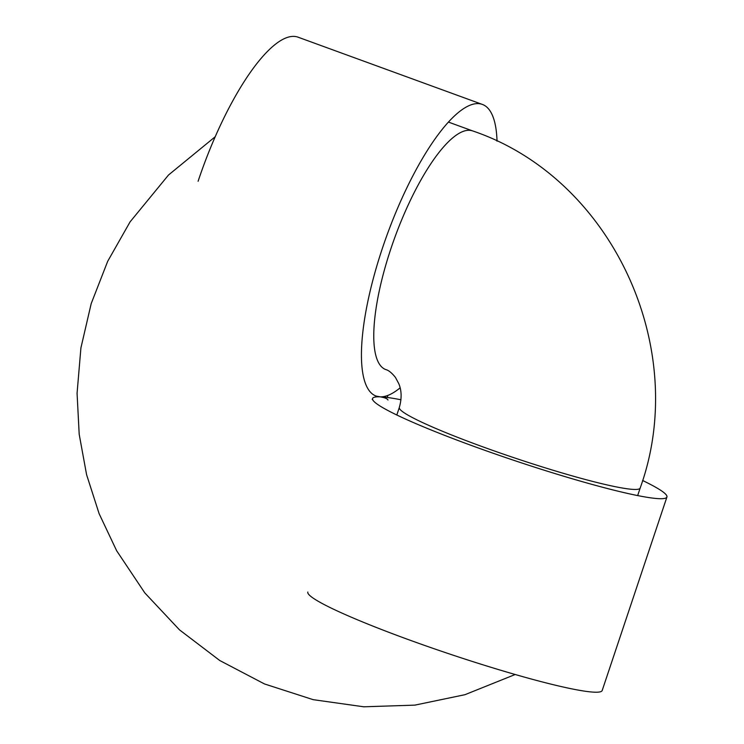 <?xml version="1.0" encoding="UTF-8"?>
<svg xmlns="http://www.w3.org/2000/svg" width="744" height="744" viewBox="0 0 744 744"><rect width="100%" height="100%" fill="white"/><g stroke="black" fill="none" stroke-linecap="round" stroke-linejoin="round"><path stroke-width="1.12" d="M198.099 181.266A155.198 44.854 -70 0 1 298.186 37.228L482.419 104.448A155.198 44.854 -70 0 1 497.029 141.174M400.969 399.77A155.198 13.801 18.5 0 0 380.184 396.84A155.198 44.854 -70 0 1 376.036 396.041A155.198 44.854 -70 0 1 382.332 248.477A155.198 44.854 -70 0 1 482.419 104.448M307.83 592.019A155.198 13.801 18.5 0 0 429.093 646.992A155.198 13.801 18.5 0 0 594.586 692.19A155.198 13.801 18.5 0 0 602.184 690.516L666.931 497.011A155.198 13.801 18.5 0 0 642.593 480.485M400.114 387.838A155.198 44.854 -70 0 1 380.184 396.84A155.198 13.801 18.5 0 0 372.577 398.524A155.198 13.801 18.5 0 0 493.839 453.487A155.198 13.801 18.5 0 0 659.333 498.685A155.198 13.801 18.5 0 0 666.931 497.011M472.756 130.953A126.982 36.698 110 0 0 469.362 130.302A126.982 36.698 110 0 0 390.86 248.803A126.982 36.698 110 0 0 385.708 369.545C388.61 370.279 391.856 372.911 395.455 377.441L398.775 383.644C401.686 390.526 401.862 398.468 399.333 407.47A126.982 11.29 -161.5 0 0 498.554 452.445A126.982 11.29 -161.5 0 0 633.962 489.431A126.982 11.29 -161.5 0 0 640.175 488.055C690.692 348.518 612.293 178.207 472.756 130.953L448.53 122.118M396.812 414.994L399.333 407.47M637.664 495.578L640.175 488.055M215.276 136.682L168.516 175.007L130.088 221.861L107.685 261.321L91.186 303.645L80.91 347.941L77.069 393.269L79.19 434.282L86.583 474.663L99.129 513.704L116.641 550.737L144.838 592.94L179.518 629.88L219.759 660.514L264.492 683.95L313.168 699.667L363.788 706.8L414.882 705.126L464.954 694.691L515.201 674.501M372.577 398.524L372.167 399.407M376.036 396.041L380.184 396.84C384.76 397.612 387.354 398.663 387.977 400.002M387.438 397.501L387.689 395.483"/></g></svg>
